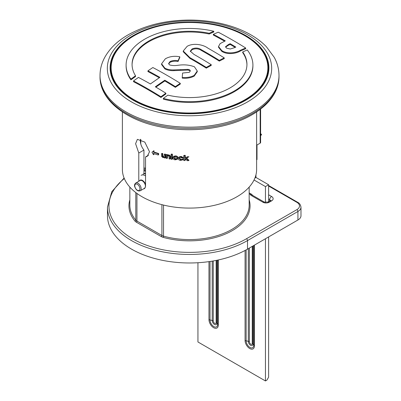 <?xml version="1.0" encoding="UTF-8"?>
<svg xmlns="http://www.w3.org/2000/svg" width="401" height="401" viewBox="0 0 401 401"><rect width="100%" height="100%" fill="white"/><g stroke="black" fill="none" stroke-linecap="round" stroke-linejoin="round"><path stroke-width="0.6" d="M131.498 249.106A82.035 47.363 0 0 0 247.517 249.106L297.928 219.999L297.928 211.472L247.517 240.58A82.035 47.363 180 0 1 131.498 240.58A82.035 47.363 180 0 1 107.473 207.091L107.473 215.618A82.035 47.363 0 0 0 131.498 249.106M124.315 178.56A80.546 46.501 0 0 0 132.551 238.755A80.546 46.501 0 0 0 246.46 238.755L296.875 209.648A1.494 0.862 60 0 1 297.928 211.472A10.441 6.03 180 0 0 300.986 207.212L300.986 215.738A10.441 6.03 180 0 1 297.928 219.999M268.61 194.791L271.562 196.495A5.368 3.098 180 0 1 271.562 200.881L269.241 202.219A4.476 2.581 180 0 1 262.916 202.219L251.452 195.603A5.368 3.098 180 0 1 250.134 194.355L252.023 194.6M249.171 193.798L250.134 194.355L251.773 194.39L252.535 195.382M255.953 174.816L255.953 177.448L268.61 184.751L268.61 201.678M268.61 236.926L268.61 377.176L266.921 380.098L265.447 380.95L197.944 341.978L197.944 262.725M254.911 178.049L255.953 177.448M254.039 179.994L265.447 186.58L265.447 202.445M265.447 238.755L265.447 380.95M265.447 186.58L268.61 184.751M183.708 155.663L184.265 155.342A67.122 38.752 0 0 0 185.272 155.382L185.272 157.969L187.432 156.751A67.122 38.752 0 0 0 188.911 156.771L186.034 158.395L188.43 160.671A67.719 39.097 180 0 1 187.197 160.651L185.297 158.811L184.716 159.137L184.716 160.575A67.719 39.097 180 0 1 183.708 160.53L183.708 155.663A67.719 39.097 0 0 0 184.716 155.708L184.716 158.29L186.856 157.087A67.719 39.097 0 0 0 188.32 157.112M186.6 158.064L189.016 160.33L188.43 160.671M185.272 158.821L185.272 160.255L184.716 160.575M174.104 156.064L173.508 156.41L175.648 155.874C177.077 156.069 177.864 156.751 178.004 157.929L177.322 159.292L175.142 159.849C173.708 159.623 172.946 158.906 172.866 157.698L173.608 156.35L175.142 156.164C176.57 156.365 177.347 157.052 177.488 158.225L176.811 159.588M167.438 155.112L168.841 154.826L170.335 155.954L170.38 156.545L169.899 156.821L169.899 159.002A67.719 39.097 180 0 1 169.077 158.856L169.077 156.726L168.144 155.618L167.282 155.713L166.966 156.535L167.438 156.27L167.438 158.174L166.966 158.445A67.719 39.097 180 0 1 166.174 158.28L166.174 154.721L166.636 154.455A67.122 38.752 0 0 0 167.438 154.616L167.438 155.077M170.38 156.545L170.38 158.726L169.899 159.002M138.791 181.272L138.791 153.037L135.598 143.708L137.378 139.353L144.786 142.094L149.518 151.748L147.222 156.4L145.543 156.931L145.543 186.44L144.49 188.66L143.473 188.901M164.295 157.282L162.971 157.613L161.608 156.4L161.568 153.633L162.019 153.372A67.122 38.752 0 0 0 162.766 153.563L162.811 156.134L163.628 156.836L163.172 157.097L163.979 157.027L164.295 154.305A67.719 39.097 0 0 0 165.072 154.48L165.072 158.044A67.719 39.097 180 0 1 164.295 157.864L164.295 157.282L164.014 157.513L164.475 157.247M164.295 154.305L164.756 154.039A67.122 38.752 0 0 0 165.533 154.215L165.533 157.773L165.072 158.044M171.072 154.33L171.558 154.049A67.122 38.752 0 0 0 172.41 154.179L172.41 159.052L171.919 159.332A67.719 39.097 180 0 1 171.072 159.197L171.072 154.33A67.719 39.097 0 0 0 171.919 154.465L171.919 159.332M181.924 159.117L183.447 158.926L182.771 159.793L180.63 160.4C179.147 160.27 178.345 159.588 178.224 158.365L178.926 157.007L180.63 156.716L182.801 157.984L181.823 157.989L180.635 157.277L179.628 157.458L179.157 158.435L180.595 159.839L181.533 159.668L181.924 159.117L182.901 159.242L182.229 160.104M178.926 157.007L181.162 156.41L183.347 157.668L182.801 157.984M179.157 158.435L179.678 158.129L181.132 159.528L180.595 159.839M158.195 154.981L158.636 154.726L158.636 153.508A67.122 38.752 180 0 1 153.939 151.964L153.939 150.676L151.944 152.235L153.508 154.716L153.508 153.433A67.719 39.097 0 0 0 158.195 154.981L158.195 153.763A67.719 39.097 180 0 1 153.508 152.215L153.508 150.926M153.508 154.716L153.939 154.465L153.939 153.588M122.385 111.914L122.385 169.337A67.122 38.752 0 0 0 163.819 205.137A67.122 38.752 0 0 0 236.966 196.741A67.122 38.752 0 0 0 256.625 169.337L256.625 111.914M110.521 70.025A79.052 45.639 180 0 1 110.922 66.947M245.653 100.32A79.403 45.844 180 0 1 133.358 100.32A79.403 45.844 180 0 1 133.358 35.488A79.403 45.844 180 0 1 245.653 35.488A79.403 45.844 180 0 1 245.653 100.32M131.403 34.772A82.17 47.443 0 0 0 131.403 101.864A82.17 47.443 0 0 0 247.612 101.864A82.17 47.443 0 0 0 247.612 34.772A82.17 47.443 0 0 0 131.403 34.772M140.53 139.282A9.845 5.684 -120 0 0 140.36 140.962A9.845 5.684 -120 0 0 143.944 150.059L138.791 153.037M260.61 109.057L260.61 142.545A1.494 0.862 180 0 1 260.169 143.152L257.006 144.982L257.006 159.593L256.625 159.814M148.525 155.212L145.543 156.931M143.944 150.059L143.944 173.864M260.61 133.784L261.437 134.265L261.437 134.992L260.61 135.473M268.094 66.947A79.052 45.639 180 0 1 268.49 70.025M260.61 134.741L261.437 134.265M140.781 143.959L140.781 139.373M161.568 153.633A67.719 39.097 0 0 0 162.315 153.824L162.36 156.395L163.172 157.097M162.766 153.563L162.315 153.824M162.811 156.134L162.36 156.395M166.174 154.721A67.719 39.097 0 0 0 166.966 154.886L166.966 155.382L167.653 154.946M167.438 154.616L166.966 154.886M168.841 154.826L168.37 155.102L169.859 156.235L169.899 156.821M166.966 155.382L168.37 155.102M170.335 155.954L169.859 156.235M175.648 155.874L175.142 156.164M183.447 158.926L182.901 159.242M181.162 156.41L180.63 156.716M185.272 155.382L184.716 155.708M185.272 157.969L184.716 158.29M187.432 156.751L186.856 157.087M153.939 151.964L153.508 152.215M158.636 153.508L158.195 153.763M178.004 157.929L177.488 158.225M172.41 154.179L171.919 154.465M166.966 156.535L166.966 158.445M165.533 154.215L165.072 154.48M175.142 159.287L175.648 158.996L174.229 157.533L173.733 157.819L175.142 159.287L176.099 159.127L176.575 158.154L175.142 156.726L174.184 156.876L173.733 157.819M252.67 40.982A78.606 45.383 180 0 1 268.114 67.995L268.114 71.909A78.606 45.383 180 0 1 268.084 73.127M218.259 32.205A452.398 261.191 120 0 0 213.337 34.321A449.646 259.602 60 0 1 225.292 40.867L220.119 43.619L218.52 46.496L221.718 50.526C227.051 54.245 235.943 52.972 240.189 50.361A452.448 261.221 -60 0 1 245.678 47.995A448.759 259.091 -120 0 0 218.259 32.205M224.565 41.193A448.744 259.081 60 0 0 213.337 35.057L213.337 34.321M218.52 46.496L218.52 47.233L221.718 51.258L221.718 50.526M221.718 51.258C227.051 54.977 235.943 53.704 240.189 51.097A451.551 260.705 -60 0 1 245.678 48.732L245.678 47.995M207.878 48.125C203.257 44.561 193.132 42.691 187.127 46.346L183.237 51.012L189.944 57.669A452.809 261.432 60 0 1 206.304 67.413A452.448 261.221 -60 0 1 211.227 64.676A452.684 261.357 -120 0 0 194.039 54.466L190.29 51.178L192.159 48.912C195.523 47.544 198.625 47.839 201.472 49.794A452.238 261.101 60 0 1 219.312 60.376A452.448 261.221 -60 0 1 224.234 57.869A451.822 260.861 -120 0 0 207.878 48.125M183.237 51.012L183.237 51.744L189.944 58.401A451.917 260.916 60 0 1 206.304 68.145L206.304 67.413M206.304 68.145A451.551 260.705 -60 0 1 211.227 65.408L211.227 64.676M190.335 51.528L192.159 49.644L192.159 48.912M192.159 49.644C195.523 48.275 198.625 48.571 201.472 50.526A451.341 260.58 60 0 1 219.312 61.107L219.312 60.376M219.312 61.107A451.551 260.705 -60 0 1 224.234 58.601L224.234 57.869M182.249 77.413L182.249 78.145C186.791 78.581 190.766 77.904 194.189 76.12L197.267 71.739L197.267 71.007L194.43 66.807C189.483 64.902 183.969 64.396 177.894 65.303C174.871 65.769 172.079 65.634 169.528 64.902L168.61 63.548L170.059 61.548C172.48 60.451 175.147 60.185 178.069 60.762A452.694 89.578 -81.8 0 1 179.798 56.792C174.38 55.759 169.553 56.431 165.322 58.817L161.578 63.814L164.891 68.165C167.438 69.488 170.48 70.07 174.014 69.909L187.974 69.358L189.743 69.874L190.375 70.897L189.322 72.31L182.565 73.047A452.799 16.411 91.5 0 0 182.249 77.413C186.791 77.849 190.766 77.172 194.189 75.388L197.267 71.007M194.189 76.12L194.189 75.388M168.651 63.899L170.059 62.28L170.059 61.548M170.059 62.28C172.48 61.183 175.147 60.917 178.069 61.493L178.069 60.762M178.069 61.493A451.802 89.403 -81.8 0 1 179.798 57.518L179.798 56.792M161.578 63.814L161.578 64.546L164.891 68.897L164.891 68.165M164.891 68.897C167.438 70.22 170.48 70.802 174.014 70.641L174.014 69.909M174.014 70.641L187.974 70.09L187.974 69.358M187.974 70.09L189.743 70.606L189.743 69.874M152.866 67.538A452.398 261.191 120 0 0 147.944 70.822A451.175 260.49 60 0 1 159.899 77.373A452.829 261.442 120 0 0 150.405 83.959A449.822 259.703 -120 0 0 138.455 77.413A452.398 261.191 120 0 0 133.533 80.957A448.96 259.206 60 0 1 160.951 96.746A452.448 261.221 -60 0 1 165.874 93.202A449.822 259.703 -120 0 0 155.327 86.806A452.824 261.437 -60 0 1 164.821 80.215A451.175 260.49 60 0 1 175.367 86.611A452.448 261.221 -60 0 1 180.29 83.328A451.721 260.8 -120 0 0 152.866 67.538M159.307 77.769A450.278 259.968 60 0 0 147.944 71.558L147.944 70.822M160.951 96.746L160.951 97.483A448.052 258.685 60 0 0 133.533 81.694L133.533 80.957M160.951 97.483A451.551 260.705 -60 0 1 165.874 93.939L165.874 93.202M155.894 87.137A451.927 260.921 -60 0 1 164.821 80.952L164.821 80.215M164.821 80.952A450.278 259.968 60 0 1 175.367 87.348L175.367 86.611M175.367 87.348A451.551 260.705 -60 0 1 180.29 84.06L180.29 83.328M135.543 75.779L135.543 76.516A451.295 260.555 120 0 0 130.932 79.834L130.932 79.092A63.408 36.606 180 0 1 126.099 65.077A63.408 36.606 180 0 1 213.788 31.258A452.188 261.071 120 0 0 209.182 33.263A57.438 33.163 0 0 0 132.069 64.421A57.438 33.163 0 0 0 135.543 75.779A452.188 261.071 120 0 0 130.932 79.092M209.182 33.263L209.182 34A451.295 260.555 120 0 1 213.788 32L213.788 31.258M130.932 79.834A63.408 36.606 180 0 1 126.099 65.814L126.099 65.077M209.182 34A57.438 33.163 0 0 0 132.069 64.787M247.257 49.96A63.408 36.606 180 0 1 252.911 65.077A63.408 36.606 180 0 1 163.327 98.415A452.288 261.131 -60 0 1 167.869 95.142A57.438 33.163 0 0 0 246.946 64.421A57.438 33.163 0 0 0 242.715 51.929A452.288 261.131 -60 0 1 247.257 49.96M252.911 65.077L252.911 65.814A63.408 36.606 180 0 1 163.327 99.157L163.327 98.415M246.941 64.787A57.438 33.163 0 0 0 242.715 52.666L242.715 51.929M110.932 73.127A78.606 45.383 180 0 1 110.902 71.909L110.902 67.995A78.606 45.383 180 0 1 126.34 40.982M226.645 48.205L225.502 46.757L228.47 44.486A452.824 261.437 -60 0 1 230.209 43.714A449.646 259.602 60 0 1 235.838 47.077A452.684 261.357 120 0 0 234.289 47.759L230.254 49.007L226.645 48.205M225.578 47.133L228.47 45.223A451.927 260.921 -60 0 1 230.209 44.451A448.744 259.081 60 0 1 235.131 47.383M230.209 44.451L230.209 43.714M246.46 238.755A1.494 0.862 60 0 1 247.517 240.58L247.517 249.106M296.875 209.648A8.947 5.168 0 0 0 296.875 202.34L268.61 186.024M249.171 199.883A60.556 34.962 180 0 1 225.974 233.788A60.556 34.962 180 0 1 163.137 237.347A6.862 3.96 180 0 1 161.272 236.58L136.315 222.174A6.862 3.96 180 0 1 134.992 221.096A60.556 34.962 180 0 1 129.844 199.883M163.528 205.066L163.528 236.149A59.664 34.446 0 0 0 249.171 205.142L249.171 187.092M136.947 193.437L136.947 221.076L161.909 235.487A5.965 3.444 0 0 0 163.528 236.149A0.897 0.316 105.6 0 1 163.137 237.347M135.799 192.575L135.799 220.139A5.965 3.444 0 0 0 136.947 221.076A0.897 0.516 120 0 1 136.315 222.174M161.909 204.66L161.909 235.487A0.897 0.516 120 0 1 161.272 236.58M143.944 168.184A13.423 7.749 60 0 1 145.543 168.054M129.844 187.092L129.844 205.142A59.664 34.446 0 0 0 135.799 220.139A0.897 0.657 140 0 1 134.992 221.096M269.662 201.066L269.662 199.783L268.61 199.177M270.414 200.62A2.687 1.549 0 0 0 269.662 199.783A2.687 1.549 -60 0 1 271.562 196.495M268.61 185.518L297.622 202.269A1.494 0.862 120 0 0 296.875 202.34M271.562 200.881A2.687 1.549 -120 0 0 270.219 200.746L270.545 200.5L270.449 200.881M269.241 202.219A2.687 1.549 -120 0 0 267.898 202.084L270.219 200.746M262.916 202.219A2.687 1.549 -60 0 1 264.254 202.084L267.898 202.084M251.452 195.603A2.687 1.549 -60 0 1 252.795 195.467L264.254 202.084M218.319 259.963L218.319 325A6.611 3.82 60 0 1 213.643 327.697A6.611 3.82 60 0 1 208.966 319.602L208.966 261.627M218.319 325A2.982 1.724 180 0 1 217.633 324.389L216.821 323.136A2.982 1.724 0 0 0 216.139 322.524L216.139 260.414M210.029 261.472L210.029 319.998A5.378 3.103 -120 0 0 213.833 326.584A5.378 3.103 -120 0 0 217.633 324.389L217.633 260.109M213.257 260.951L213.257 320.86A2.04 1.178 -120 0 0 214.695 323.356A2.04 1.178 -120 0 0 216.139 322.524M216.821 260.274L216.821 323.136A3.273 1.89 60 0 1 214.51 324.474A3.273 1.89 60 0 1 212.194 320.464L212.194 261.131M245.071 250.46L245.071 340.444A6.611 3.82 -120 0 0 249.748 348.544A6.611 3.82 -120 0 0 254.424 345.842A2.982 1.724 180 0 1 253.738 345.231A5.378 3.103 60 0 1 249.933 347.426A5.378 3.103 60 0 1 246.134 340.84L246.134 249.888M245.071 340.444A2.982 1.724 0 0 0 246.134 340.84L248.299 341.311A3.273 1.89 -120 0 0 250.61 345.316A3.273 1.89 -120 0 0 252.926 343.983A2.982 1.724 0 0 0 252.244 343.366A2.04 1.178 60 0 1 250.8 344.203A2.04 1.178 60 0 1 249.362 341.702L249.362 248.044M253.738 245.512L253.738 345.231L252.926 343.983L252.926 245.983M248.299 248.655L248.299 341.311A2.982 1.724 180 0 1 249.362 341.702M252.244 246.374L252.244 343.366M254.424 345.842L254.424 245.116M208.966 319.602A2.982 1.724 0 0 0 210.029 319.998L212.194 320.464A2.982 1.724 180 0 1 213.257 320.86M163.934 24.957A79.052 45.639 0 0 0 133.608 35.869A79.052 45.639 0 0 0 110.455 68.145C110.014 86.33 130.836 104.034 160.636 110.511C189.147 117.192 223.999 112.982 245.467 100.28C260.565 91.283 268.264 80.571 268.56 68.145A79.052 45.639 0 0 0 215.081 24.957M100.014 76.781A89.493 51.669 0 0 0 155.257 124.516A89.493 51.669 0 0 0 252.79 113.313A89.493 51.669 0 0 0 279.001 76.781L279.001 75.503A89.493 51.669 180 0 1 252.79 112.034A89.493 51.669 180 0 1 155.257 123.237A89.493 51.669 180 0 1 100.014 75.503L100.014 76.781C99.679 99.523 125.202 119.914 159.899 126.756C191.282 133.408 228.56 128.586 252.169 114.681C262.886 108.481 270.525 101.047 275.081 92.375C277.677 87.328 278.986 82.13 279.001 76.781M260.169 143.152L260.169 109.388M162.766 155.498L162.315 155.763M134.099 99.744A78.36 45.238 0 0 0 244.916 99.744A78.36 45.238 0 0 0 244.916 35.764A78.36 45.238 0 0 0 134.099 35.764A78.36 45.238 0 0 0 134.099 99.744M268.114 67.995A78.606 45.383 180 0 1 219.588 109.919A78.606 45.383 180 0 1 133.924 100.085A78.606 45.383 180 0 1 110.902 67.995C110.621 51.328 127.578 35.178 153.112 27.649C182.535 18.431 221.698 21.885 245.026 35.769C260.089 44.712 267.783 55.453 268.114 67.995M240.189 51.097L240.189 50.361M189.944 58.401L189.944 57.669M201.472 50.526L201.472 49.794M180.711 70.27L180.711 69.538M228.47 45.223L228.47 44.486M145.543 173.949A8.501 4.907 -120 0 0 142.956 174.214M143.944 173.493A8.802 5.083 60 0 1 145.543 173.523M139.443 180.896A4.752 2.747 60 0 1 142.505 180.44A4.752 2.747 60 0 1 145.543 184.47M145.257 184.951A4.476 2.581 -120 0 0 140.034 180.555L135.749 183.026A4.476 2.581 60 0 1 140.977 187.422A4.476 2.581 60 0 1 140.225 190.776L144.505 188.305A4.476 2.581 -120 0 0 145.257 184.951M143.944 170.445A11.935 6.887 60 0 1 145.543 170.691M145.543 171.127A11.634 6.717 -120 0 0 143.944 170.841M134.936 186.846A3.624 2.09 60 0 1 136.51 183.984A3.624 2.09 60 0 1 139.774 187.688A3.624 2.09 60 0 1 138.2 190.55A3.624 2.09 60 0 1 134.936 186.846M141.057 175.312A8.501 4.907 60 0 1 145.543 175.874M144.736 188.49A4.752 2.747 60 0 1 143.914 188.645M124.104 178.049L111.774 191.688L107.473 207.091M300.986 207.212C300.55 204.695 299.427 203.051 297.622 202.269M145.543 168.986L144.515 169.352M252.795 195.467L252.515 195.317M249.171 192.891L251.773 194.395M279.001 75.503C278.966 69.122 277.357 63.027 274.174 57.223L266.304 46.646C262.319 42.541 257.612 38.857 252.189 35.609C245.116 31.378 237.151 27.97 228.294 25.393C215.913 21.819 202.866 20.04 189.152 20.05C165.743 20.25 145.388 25.193 128.079 34.867C117.578 40.892 109.829 48.346 104.831 57.238C101.653 63.042 100.049 69.127 100.014 75.503M140.225 190.776C137.894 191.477 136.064 190.124 134.731 186.711C134.225 185.292 134.566 184.064 135.749 183.026M145.543 168.761L143.944 169.683"/></g></svg>
